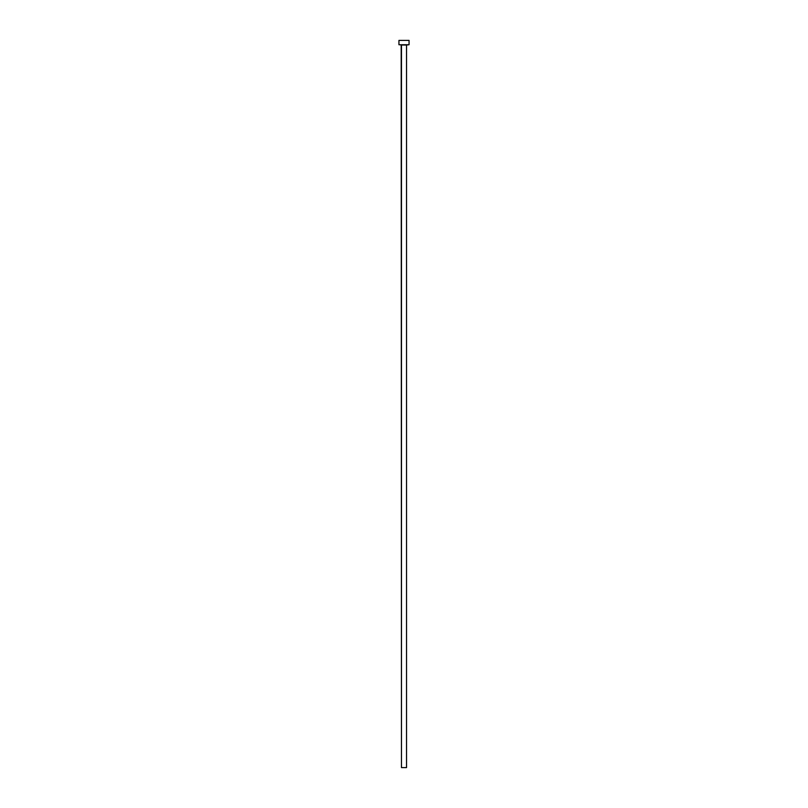 <?xml version="1.0" encoding="UTF-8"?>
<svg xmlns="http://www.w3.org/2000/svg" width="808" height="808" viewBox="0 0 808 808"><rect width="100%" height="100%" fill="white"/><g stroke="black" fill="none" stroke-linecap="round" stroke-linejoin="round"><path stroke-width="1.21" d="M406.525 45.026L401.192 44.733L401.475 767.6L406.525 767.6L406.525 45.026L398.94 44.733L409.06 44.733L409.06 40.4L398.94 40.4L398.94 44.733L398.94 40.4L409.06 40.4L409.06 44.733L406.525 45.026L406.525 767.6L401.475 767.6L401.475 45.026L406.525 45.026"/></g></svg>
